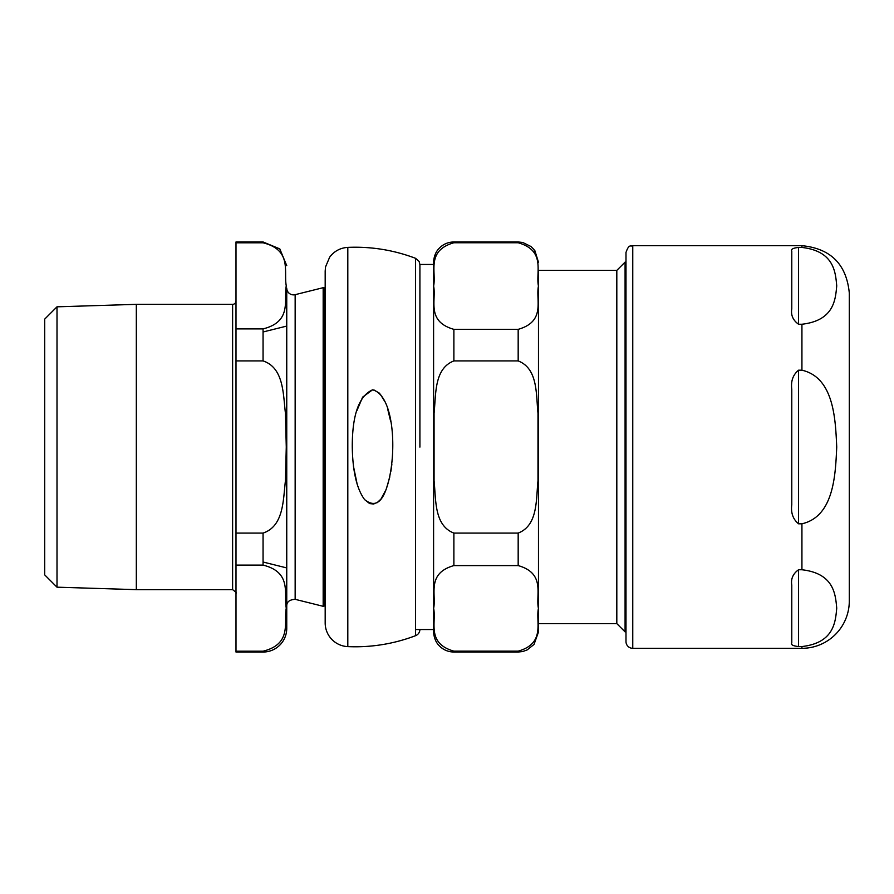 <?xml version="1.0" encoding="UTF-8"?>
<svg xmlns="http://www.w3.org/2000/svg" width="894" height="894" viewBox="0 0 894 894"><rect width="100%" height="100%" fill="white"/><g stroke="black" fill="none" stroke-linecap="round" stroke-linejoin="round"><path stroke-width="1.34" d="M356.896 410.659L362.64 397.126L372.541 389.829C358.952 395.953 352.191 415.006 352.27 447C352.672 471.429 356.784 488.962 364.607 499.612C373.58 506.775 380.576 503.836 385.582 490.795C397.618 459.762 395.405 395.427 372.541 389.829L373.1 389.851M373.96 389.963L379.38 393.17M380.252 394.12L384.956 401.775M387.594 408.681L390.667 421.376M391.851 464.411L390.901 471.239M389.84 476.804L386.264 489.107M386.04 489.655L381.067 498.874M380.777 499.254L377.044 502.752M373.916 504.048L369.602 503.568L364.517 499.5M357.187 484.302L353.454 466.243M419.912 629.532A6.772 6.772 0 0 1 415.554 635.69A169.167 169.167 0 0 1 347.811 646.619A23.68 23.68 0 0 1 325.181 622.962L325.181 605.461L324.421 605.987L324.421 288.013A1.352 1.352 0 0 0 323.17 287.689L323.17 606.311L324.421 605.987M324.421 288.013L325.181 288.538L325.181 622.962M616.815 623.61L616.815 270.39L538.479 270.39L538.479 623.61L616.815 623.61L625.085 631.879L625.99 631.879M433.59 631.734L433.59 262.266C433.489 265.574 432.886 255.393 438.25 249.325C442.362 244.543 447.581 242.095 453.884 241.961L453.884 242.755C425.89 250.711 436.518 272.134 433.624 286.058C436.518 299.971 425.89 321.393 453.884 329.35L453.884 360.919C433.903 368.641 436.082 394.645 434.071 413.207L434.071 480.793C436.082 499.355 433.903 525.359 453.884 533.081L453.884 565.589C426.248 573.445 436.507 594.611 433.646 608.367C436.507 622.123 426.248 643.289 453.884 651.145L453.884 652.039C447.581 651.905 442.362 649.457 438.25 644.675C432.886 638.607 433.489 628.426 433.59 631.734L433.59 629.532L415.554 629.532M453.884 533.081L518.174 533.081C538.166 525.359 535.975 499.355 537.987 480.793L537.987 413.207C535.975 394.645 538.166 368.641 518.174 360.919L453.884 360.919M453.884 651.145L518.174 651.145C545.821 643.289 535.551 622.123 538.411 608.367C535.551 594.611 545.821 573.445 518.174 565.589L453.884 565.589M453.884 329.35L518.174 329.35C546.167 321.393 535.54 299.971 538.445 286.058C535.54 272.134 546.167 250.711 518.174 242.755L453.884 242.755M538.479 447L538.479 631.734M616.815 270.39L625.085 262.121L625.085 631.879M798.554 324.243L798.554 247.448C793 248.029 790.743 249.247 791.782 251.113C790.743 249.247 793 248.029 798.554 247.448L801.929 247.448C834.18 251.136 835.477 272.301 836.728 285.845C835.477 299.389 834.18 320.555 801.929 324.243L798.554 324.243C793 320.276 790.743 315.146 791.782 308.855L791.782 251.113M798.554 370.194L801.929 370.194C834.18 377.581 835.477 419.912 836.728 447C835.477 474.088 834.18 516.419 801.929 523.806L798.554 523.806C793 519.246 790.743 512.899 791.782 504.741L791.782 389.259C790.743 381.101 793 374.754 798.554 370.194L798.554 523.806M798.554 569.757L801.929 569.757C834.18 573.445 835.477 594.611 836.728 608.155C835.477 621.699 834.18 642.864 801.929 646.552L798.554 646.552C793 645.971 790.743 644.753 791.782 642.887L791.782 585.145C790.743 578.854 793 573.724 798.554 569.757L798.554 646.552C793 645.971 790.743 644.753 791.782 642.887M801.929 646.552L801.929 648.318A47.371 47.371 0 0 0 849.3 600.947L849.3 293.053C846.495 264.289 830.705 248.498 801.929 245.682L632.762 245.682C630.762 246.99 629.208 243.202 625.99 252.454L625.99 641.546A6.772 6.772 0 0 0 632.762 648.318L632.762 245.682M849.3 447L849.3 600.947M136.324 304.351L57.004 306.821L57.004 587.179L136.324 589.649L136.324 304.351L232.619 304.351A3.386 3.386 0 0 0 235.994 300.976M235.994 651.201L235.994 565.109L263.06 565.109C292.394 572.372 283.554 594.197 286.27 608.155C283.554 622.112 292.394 643.948 263.06 651.201L235.994 651.201L235.994 652.039L263.06 652.039A23.68 23.68 0 0 0 286.75 628.348L286.75 288.103A6.772 6.772 0 0 0 295.154 294.674L323.17 287.689M235.994 533.081L235.994 360.919L263.06 360.919C283.99 367.825 283.13 394.533 285.454 413.453L286.27 447L285.454 480.547C283.13 499.467 283.99 526.175 263.06 533.081L235.994 533.081L235.994 565.109M235.994 328.891L235.994 242.799L263.06 242.799C292.394 250.052 283.554 271.888 286.27 285.845C283.554 299.803 292.394 321.628 263.06 328.891L235.994 328.891L235.994 360.919M263.06 242.799L263.06 241.961L235.994 241.961L235.994 242.799M57.004 587.179L44.7 574.876L44.7 319.124L57.004 306.821M263.06 331.976L286.75 326.075L286.75 288.103M286.75 326.075L286.75 628.348M415.554 635.69L415.554 258.31C393.729 250.041 371.144 246.398 347.811 247.381L347.811 646.619M518.174 533.081L518.174 565.589M518.174 651.145L518.174 652.039L522.755 651.514L527.102 649.96L534.02 644.429L538.467 632.058L538.479 614.804M453.884 241.961L518.174 241.961L518.174 242.755M518.174 329.35L518.174 360.919M801.929 247.448L801.929 245.682M801.929 370.194L801.929 324.243M801.929 569.757L801.929 523.806M232.619 304.351L232.619 589.649C235.927 592.141 237.055 593.27 235.994 593.024M263.06 562.024L286.75 567.925L286.75 605.897C286.739 601.874 289.544 599.684 295.154 599.326L295.154 294.674M263.06 328.891L263.06 360.919M263.06 533.081L263.06 565.109M263.06 651.201L263.06 652.039M347.811 247.381C340.279 247.873 334.222 251.136 329.662 257.17L325.539 266.904L325.181 271.038L325.181 447M415.554 258.31L419.107 261.417L419.912 264.635L419.912 447.112M518.174 241.961L522.755 242.486L530.991 246.52L534.02 249.571L538.479 262.266L534.925 250.801M453.884 652.039L518.174 652.039M419.912 264.468L433.59 264.468M625.085 262.121L625.99 262.121M801.929 648.318L632.762 648.318M136.324 589.649L232.619 589.649M295.154 599.326L323.17 606.311M263.06 241.961L279.8 248.89L286.75 265.652"/></g></svg>
